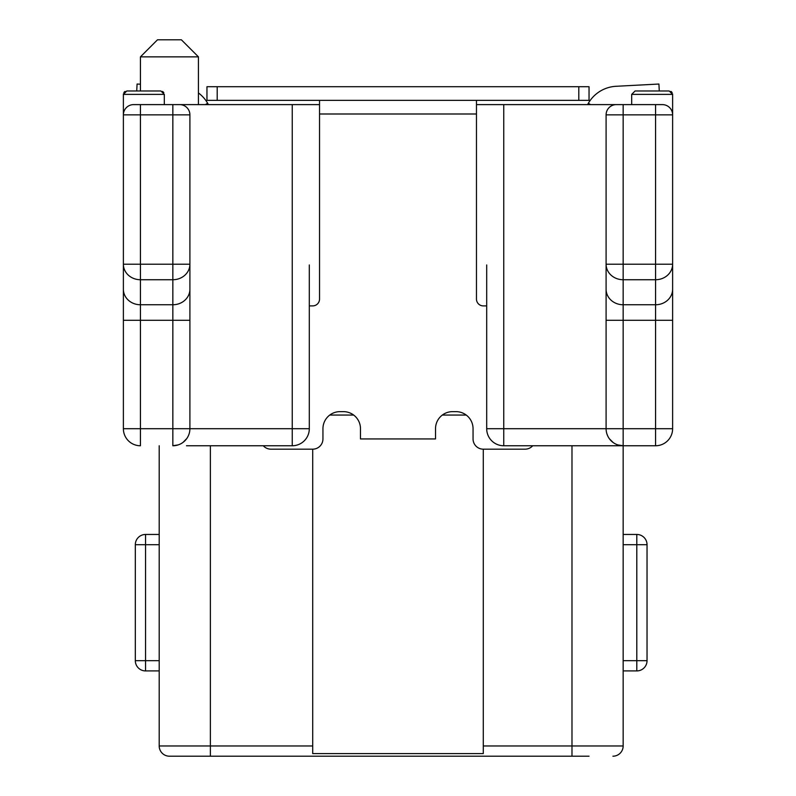 <?xml version="1.0" encoding="UTF-8"?>
<svg xmlns="http://www.w3.org/2000/svg" width="796" height="796" viewBox="0 0 796 796"><rect width="100%" height="100%" fill="white"/><g stroke="black" fill="none" stroke-linecap="round" stroke-linejoin="round"><path stroke-width="1.19" d="M208.433 104.614L207.666 103.301L205.378 104.614M198.433 92.943A34.119 34.119 0 0 1 207.666 103.301M140.434 84.217L137.081 84.038L136.723 90.973L126.793 90.973L136.723 90.973M631.686 104.614L631.686 94.386L635.099 90.973L669.207 90.973L659.277 90.973L658.919 84.038L616.094 86.286A34.119 34.119 0 0 0 588.334 103.301L587.567 104.614M476.466 104.614L503.759 104.614L503.759 445.76L655.566 445.76L623.159 445.76L623.159 745.961L571.986 745.961L571.986 445.76M623.159 534.454L636.8 534.454A10.239 10.239 0 0 1 647.039 544.693A10.239 10.239 0 0 0 636.8 534.454A10.239 10.239 0 0 1 647.039 544.693L647.039 660.68L636.8 660.68L636.8 670.919A10.239 10.239 0 0 0 647.039 660.68A10.239 10.239 0 0 1 636.8 670.919L623.159 670.919M636.8 534.454L636.8 544.693L623.159 544.693M589.04 756.2L169.439 756.2A10.239 10.239 0 0 1 159.2 745.961L159.2 445.76M571.986 756.2L582.214 756.2L571.986 756.2L571.986 745.961L483.281 745.961L483.281 449.173L525.071 449.173A10.239 10.239 0 0 0 532.703 445.76M193.319 756.2L210.373 756.2L210.373 445.76M135.32 660.68A10.239 10.239 0 0 0 145.559 670.919L145.559 660.68L135.32 660.68L135.32 544.693L145.559 544.693L145.559 534.454L159.2 534.454M145.559 534.454A10.239 10.239 0 0 0 135.32 544.693A10.239 10.239 0 0 1 145.559 534.454M145.559 670.919L159.2 670.919M125.131 91.401A3.413 3.413 0 0 0 123.858 92.644A3.413 3.413 0 0 1 125.131 91.401M123.41 93.928A3.413 3.413 0 0 0 123.38 94.386L123.38 320.29L123.38 94.386L164.314 94.386L160.901 90.973L126.793 90.973L123.38 94.386L123.38 320.29L123.38 114.853L189.906 114.853L189.906 320.29L189.906 114.853A10.239 10.239 0 0 0 179.667 104.614L319.534 104.614M164.314 104.614L164.314 94.386M163.827 92.615L162.553 91.401L163.827 92.615M140.434 56.854L198.433 56.854L181.379 39.8L157.499 39.8L140.434 56.854L140.434 90.973M133.619 104.614A10.239 10.239 0 0 0 123.38 114.853A10.239 10.239 0 0 1 133.619 104.614L179.667 104.614M503.759 104.614L662.381 104.614A10.239 10.239 0 0 1 672.62 114.853L672.62 428.706A17.054 17.054 0 0 1 655.566 445.76L623.159 445.76A17.054 17.054 0 0 1 606.094 428.706L606.094 114.853L606.094 320.29L623.159 320.29L623.159 428.706L486.694 428.706A17.054 17.054 0 0 0 503.759 445.76M309.306 264.959L309.306 428.706A17.054 17.054 0 0 1 292.241 445.76L186.493 445.76M623.039 445.76L655.566 445.76L655.566 428.706L672.62 428.706M353.653 415.054L329.773 415.054M466.227 415.054L442.347 415.054M612.95 442.367L609.477 438.894M670.869 91.401A3.413 3.413 0 0 1 672.142 92.644A3.413 3.413 0 0 0 670.869 91.401A3.413 3.413 0 0 1 672.142 92.644A3.413 3.413 0 0 0 670.869 91.401M631.686 94.386L672.62 94.386A3.413 3.413 0 0 0 672.59 93.928A3.413 3.413 0 0 1 672.62 94.386L672.62 114.853L623.159 114.853L623.159 264.202L606.094 264.202A17.054 15.532 180 0 0 623.159 279.734L623.159 304.759A17.054 15.532 180 0 1 606.094 289.227M578.801 100.356L206.96 100.356L206.96 86.704L589.04 86.704L589.04 100.356L578.801 100.356L578.801 86.704M486.694 305.893L483.281 305.893A6.826 6.826 0 0 1 476.466 299.067L476.466 113.997L319.534 113.997L319.534 100.356M486.694 264.959L486.694 428.706M483.281 745.961L483.281 753.593L312.719 753.593L312.719 449.173A10.239 10.239 0 0 0 322.947 438.934L322.947 428.706A17.054 17.054 0 0 1 340.001 411.641L343.414 411.641A17.054 17.054 0 0 1 360.479 428.706L360.479 438.934L435.521 438.934L435.521 428.706A17.054 17.054 0 0 1 452.586 411.641L455.999 411.641A17.054 17.054 0 0 1 473.053 428.706L473.053 438.934A10.239 10.239 0 0 0 483.281 449.173M263.297 445.76A10.239 10.239 0 0 0 270.929 449.173L312.719 449.173M319.534 113.997L319.534 299.067A6.826 6.826 0 0 1 312.719 305.893L309.306 305.893M292.241 445.76L292.241 104.614M606.97 434.079L607.816 436.158M609.398 438.795L613.139 442.516M617.905 444.934L623.159 445.76L623.159 428.706L655.566 428.706L655.566 320.29L623.159 320.29L623.159 304.759L655.566 304.759L655.566 279.734A17.054 15.532 0 0 0 672.62 264.202L655.566 264.202L655.566 104.614M606.094 114.853A10.239 10.239 0 0 1 616.333 104.614A10.239 10.239 0 0 0 606.094 114.853L623.159 114.853L623.159 104.614M672.62 94.386L669.207 90.973M140.434 445.76A17.054 17.054 0 0 1 123.38 428.706A17.054 17.054 0 0 0 140.434 445.76L140.434 320.29L172.841 320.29L172.841 428.706L189.906 428.706A17.054 17.054 0 0 1 172.841 445.76L172.841 428.706L123.38 428.706L123.38 320.29L140.434 320.29L140.434 264.202L189.906 264.202A17.054 15.532 0 0 1 172.841 279.734L172.841 104.614M309.306 428.706L189.906 428.706L189.906 320.29L172.841 320.29L172.841 304.759A17.054 15.532 0 0 0 189.906 289.227M172.841 445.76L178.264 444.874M183.05 442.367L186.771 438.556M189.11 433.83L189.329 433.104M612.92 756.2A10.239 10.239 0 0 0 623.159 745.961A10.239 10.239 0 0 1 612.92 756.2M140.434 104.614L140.434 264.202L123.38 264.202A17.054 15.532 0 0 0 140.434 279.734L172.841 279.734L172.841 304.759L140.434 304.759A17.054 15.532 0 0 1 123.38 289.227M476.466 113.997L476.466 100.356M588.334 103.301L590.622 104.614M623.159 660.68L636.8 660.68L636.8 544.693L647.039 544.693M169.439 756.2A10.239 10.239 0 0 1 159.2 745.961L312.719 745.961M159.2 660.68L145.559 660.68L145.559 544.693L159.2 544.693M623.159 279.734L655.566 279.734L655.566 264.202L623.159 264.202L623.159 279.734M672.62 320.29L655.566 320.29L655.566 304.759A17.054 15.532 0 0 0 672.62 289.227M217.199 100.356L217.199 86.704M198.433 104.614L198.433 56.854"/></g></svg>

